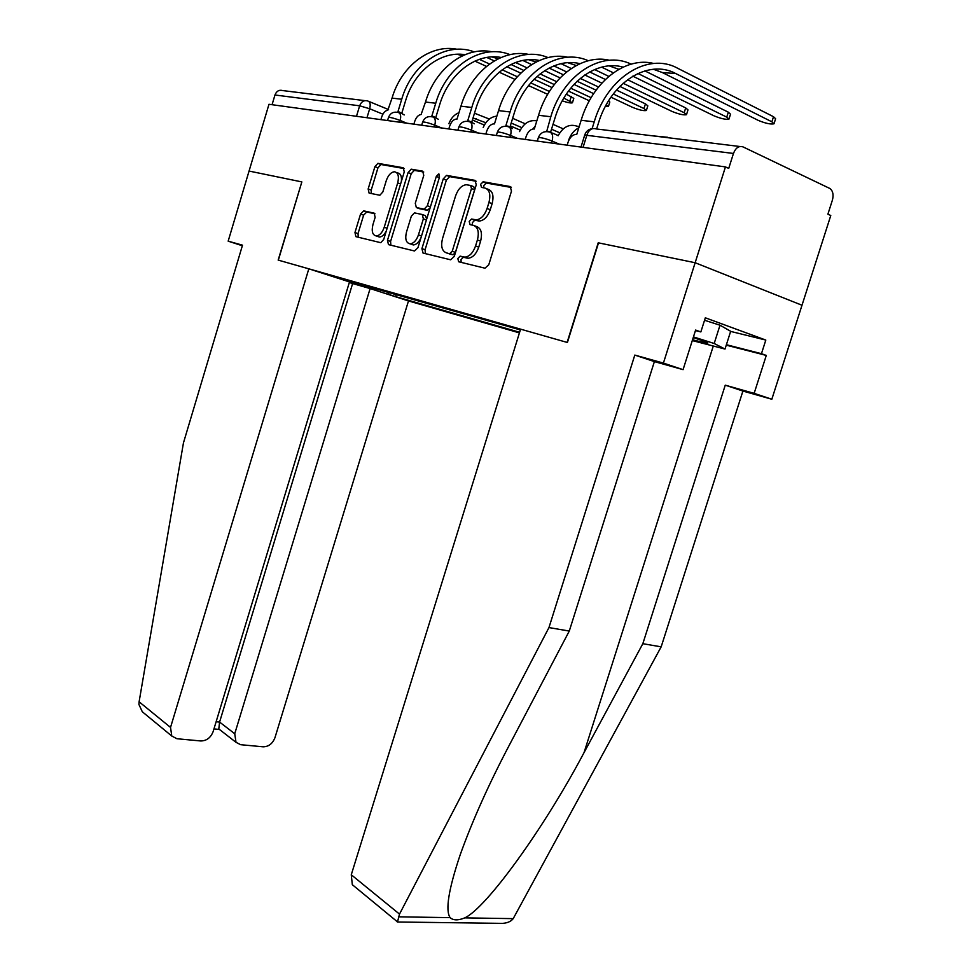<?xml version="1.0" encoding="UTF-8"?>
<svg xmlns="http://www.w3.org/2000/svg" width="972" height="972" viewBox="0 0 972 972"><rect width="100%" height="100%" fill="white"/><g stroke="black" fill="none" stroke-linecap="round" stroke-linejoin="round"><path stroke-width="1.46" d="M457.824 258.564L458.663 261.772L484.992 268.199L488.782 264.736L511.491 191.095L510.166 186.539L483.218 181.8L480.63 184.303L481.492 187.414L484.919 188.033C489.524 189.686 490.872 194.485 488.965 202.419L487.094 208.482C484.554 215.505 480.909 219.295 476.195 219.854L471.554 219.028L469.209 221.482L470.059 224.641L473.437 225.358C478.005 227.156 479.33 232.016 477.41 239.95L475.551 245.989C473.085 252.854 469.537 256.572 464.92 257.13L460.108 256.158L457.824 258.564M474.761 225.856L476.62 226.549C481.189 228.335 482.513 233.195 480.605 241.117L478.746 247.143C476.28 253.996 472.732 257.702 468.115 258.26L463.304 257.288L461.007 259.694L461.165 262.379M511.381 187.462L486.194 183.04L483.789 185.555L483.752 187.827M486.656 188.726L488.078 189.285C492.695 190.937 494.043 195.724 492.136 203.646L490.277 209.697C487.725 216.707 484.092 220.486 479.366 221.045L474.737 220.219L472.38 222.673L472.428 225.152M363.71 210.863L360.551 214.071L354.962 232.515L355.898 236.658L380.757 242.696L383.721 239.44L404.255 171.898L403.222 167.755L377.914 163.332L374.913 166.649L368.145 189.005L369.093 193.088L379.858 195.25L382.847 191.946L386.248 180.719C388.205 175.191 390.926 172.214 394.413 171.765C398.156 172.554 399.249 176.272 397.706 182.894L384.232 227.241C382.324 232.624 379.688 235.528 376.322 235.965C372.495 235.139 371.365 231.36 372.932 224.641L375.143 217.327L374.171 213.16L363.71 210.863L366.772 211.969L363.625 215.164L358.036 233.584L358.267 237.241M499.924 923.339L502.597 923.376C507.554 922.987 511.09 921.407 513.204 918.637L661.167 646.842L742.912 391.048L771.829 399.249L801.997 305.244L695.15 262.732L598.217 242.806L567.113 342.411L278.344 260.144L301.842 181.91L249.063 171.06L268.977 104.283L725.452 166.905L728.721 168.411L733.459 153.454L584.719 135.059M733.459 153.454C735.707 147.78 738.878 145.593 742.985 146.881L830.015 188.556C832.968 190.998 833.769 194.85 832.397 200.135L827.889 214.192L830.781 215.517L801.997 305.244L695.15 262.732L725.452 166.905M421.921 248.638L423.027 253.06L450.644 259.803L454.264 256.426L476.256 184.789L475.016 180.367L446.525 175.385L443.244 178.884L421.921 248.638L425.08 249.743L425.384 253.643M414.509 250.983L388.484 244.628L387.476 240.339L408.082 172.591L411.217 169.177L422.686 171.169L423.768 175.397L415.275 203.282L416.344 207.558L424.181 209.15L427.352 205.748L436.307 176.418L438.579 173.976L439.538 176.989L417.948 247.678L414.509 250.983M219.514 729.51L218.797 728.951L219.587 722.074L234.738 733.739L370.113 288.575L408.483 300.943L519.437 332.898M272.063 104.709L274.967 95.001C276.534 91.064 279.11 89.594 282.706 90.578L364.986 100.651M388.01 292.147L388.946 294.467L395.604 296.618L519.631 332.266M388.946 294.467L383.964 293.034M335.17 277.324L340.334 278.539M520.348 329.933L340.054 278.709M396.248 294.504L395.604 296.618M356.323 283.107L356.274 284.614M476.171 181.254L449.659 176.612L446.367 180.099L425.08 249.743M449.708 253.631L452.235 251.262L471.481 188.556L470.618 185.458L466.268 184.741C461.615 185.312 458.043 189.066 455.54 196.028L442.552 238.456C440.668 246.159 441.908 250.946 446.257 252.805L453.146 254.786L455.418 252.392L452.235 251.262M470.995 185.603L473.777 186.697L474.628 189.783L455.418 252.392M448.529 253.607L446.257 252.805M452.891 254.761L449.428 253.923M423.731 172.02L414.315 170.379L411.18 173.781L390.586 241.433L390.853 245.199M419.102 208.579L427.303 210.317L430.098 207.887M406.466 232.15C404.862 239.1 406.102 243 410.172 243.851C413.72 243.413 416.478 240.424 418.446 234.908L423.355 218.846L422.261 214.508L414.437 212.88L411.314 216.246L406.466 232.15M411.022 244.154L413.307 244.956C416.381 244.677 418.944 242.235 421.01 237.642M426.708 218.979L425.384 215.663L422.613 214.642M374.998 213.779L366.772 211.969M377.343 236.318L379.42 237.047C382.008 236.852 384.305 234.835 386.285 231.008M401.4 181.29C401.861 176.139 400.561 173.356 397.487 172.943L396.576 172.591M404.231 168.581L380.963 164.499L377.962 167.816L371.207 190.135L371.28 193.537M666.5 137.526L675.747 138.656M653.208 135.898L667.606 137.271M592.106 128.632L594.22 121.828C607.33 77.128 648.117 51.941 677.496 68.174L773.505 116.713L775.607 118.73L774.089 123.517M653.427 69.267L662.321 72.536L758.294 120.406C765.45 123.359 770.687 124.489 773.991 123.809L771.889 121.816L675.795 73.58C648.373 58.551 610.452 82.085 598.266 123.663L596.614 128.984M567.162 145.192L568.11 142.119C569.896 137.319 572.496 134.744 575.922 134.379L576.736 134.464L581.135 120.297C592.653 81.478 625.713 56.291 653.682 63.472M622.408 132.131L631.569 133.261M609.918 130.613L623.489 131.888M558.11 135.788C563.092 126.81 569.422 123.626 577.089 126.214L579.215 126.481M568.584 140.369C570.698 134.33 574.1 130.163 578.79 127.842M354.744 886.683L352.326 884.69L351.269 874.776L399.504 914.105L397.499 921.991M730.64 331.403L765.814 340.066L705.332 317.808L700.848 331.926L695.624 330.055L683.073 369.652L654.387 361.596L569.276 631.059L509.571 744.661C488.916 783.894 472.489 820.526 460.278 854.546C448.566 889.344 445.188 910.375 450.133 917.641C453.268 920.496 458.152 920.581 464.774 917.872C486.292 908.103 543.834 828.691 584.038 752.62L642.832 643.695L725.258 385.167L754.151 393.356L766.288 355.424L726.254 345.157M569.276 631.059L548.961 627.572L634.801 355.084L663.414 363.091L695.15 262.732L598.521 242.866L567.405 342.496L520.591 329.156L351.269 874.776M399.504 914.105L548.961 627.572M683.073 369.652L663.414 363.091M654.387 361.596L634.801 355.084M765.814 340.066L761.453 353.687L766.288 355.424M771.829 399.249L754.151 393.356M742.912 391.048L725.258 385.167M661.167 646.842L642.832 643.695M700.848 331.926L695.454 330.577M726.4 344.708L761.453 353.687M308.817 268.831L170.537 727.421L171.777 736.035L176.94 738.732L200.767 740.968C206.586 740.871 210.705 737.76 213.135 731.612L349.495 281.929L308.817 268.831L278.162 260.095L301.83 181.934M145.873 714.699L142.301 711.759L138.923 704.469L139.105 701.796L183.453 442.892L242.514 245.175L228.165 241.165L242.344 245.746M228.165 241.165L249.063 171.06L301.648 181.873M234.738 733.739L236.014 742.329L240.667 744.698L263.169 746.812C268.673 746.703 272.597 743.665 274.955 737.699L408.483 300.943M216.136 721.722L219.587 722.074L352.617 283.557L349.325 282.5M352.617 283.557L370.113 288.575M692.538 339.775L705.951 343.116C709.754 343.736 707.725 342.63 699.852 339.799L693.243 337.551M704.554 320.262L720.009 325.207L730.665 331.294L725.015 349.057L692.283 340.577M693.449 336.907L714.189 343.493L725.015 349.057M720.009 325.207L714.189 343.493M644.849 70.883L728.32 112.181L730.519 114.186L729.036 118.863M632.796 76.156L713.946 115.802C720.896 118.645 725.902 119.75 728.964 119.119L726.752 117.126L637.911 73.471M546.932 130.649L550.808 116.737C563.189 74.322 602.057 49.851 631.144 64.14M623.076 67.129C596.844 59.462 565.461 82.45 554.818 118.523L550.577 132.241M548.621 131.39L553.104 133.601M525.232 139.433L526.144 136.457C527.857 131.803 530.323 129.3 533.555 128.948L534.296 129.033L538.537 115.291C549.581 77.869 581.815 53.521 609.48 60.264M618.8 69.328L609.262 65.889M627.523 79.692L685.697 107.904L687.994 109.897L686.56 114.465M619.832 86.411L672.102 111.464C678.857 114.21 683.656 115.279 686.499 114.684L684.191 112.716L623.125 83.288M508.429 126.7L505.95 125.388L510.081 111.962C521.891 71.248 559.52 47.519 588.327 60.75M579.944 63.678C554.174 57.081 524.151 79.303 514.054 113.7L509.96 127.004M507.846 126.093L512.523 128.571M485.854 134.039L486.741 131.147C488.394 126.615 490.738 124.185 493.776 123.845L494.469 123.918L498.551 110.601C509.146 74.467 540.602 50.909 567.927 57.263M601.656 67.141L613.356 72.815M605.362 79.473L589.652 71.94M608.788 76.375L594.585 69.534M576.202 65.513L567.757 62.706M558.207 135.57L552.631 133.128M559.799 132.836L551.513 129.203M553.019 124.343L563.262 128.863M519.534 131.597C523.738 123.177 529.497 119.605 536.811 120.893M532.826 129.009L535.159 126.239M521.757 127.624L511.175 123.043M520.227 130.151L510.312 125.874M512.633 118.317L525.257 123.809M483.193 127.563C486.231 120.601 490.787 116.786 496.862 116.13M485.83 122.739L473.012 118.001M484.36 125.072L472.404 119.981M474.482 113.214L489.366 119.07M448.87 123.699C450.984 118.195 454.349 114.526 458.954 112.691M616.467 90.068L645.444 103.87L647.826 105.839L646.429 110.31M610.963 97.188L632.553 107.357C639.126 110.006 643.731 111.051 646.368 110.504L643.986 108.548L613.271 94.005M470.327 122.059L467.811 120.504L471.797 107.467C483.096 68.319 519.558 45.295 548.038 57.591M539.363 60.471C514.091 54.821 485.32 76.314 475.721 109.168L471.772 122.083M469.525 121.123L474.3 123.796M448.809 128.96L449.659 126.153C451.251 121.743 453.487 119.374 456.354 119.046L456.998 119.119L460.935 106.191C471.128 71.248 501.831 48.43 528.817 54.432M561.063 63.678L571.22 68.514M584.792 74.966L601.838 83.094M596.055 90.165L577.101 81.247M563.286 74.735L549.107 68.064M598.485 87.006L580.296 78.392M566.591 71.904L553.87 65.889M536.094 62.001L528.683 59.729M608.654 100.711L609.821 101.999L608.46 106.373M605.301 106.592L608.411 106.531L606.285 104.757M434.363 117.624L431.884 115.899L435.735 103.239C446.561 65.525 481.942 43.169 510.081 54.651M501.115 57.47C476.341 52.658 448.772 73.459 439.611 104.891L435.796 117.442M433.451 116.458L438.263 119.252M413.878 124.161L414.704 121.439C416.247 117.15 418.373 114.854 421.095 114.526L425.493 102.036C435.31 68.21 465.284 46.085 491.929 51.771M522.851 60.458L531.599 64.553M544.624 70.652L560.042 77.882M573.978 84.406L593.649 93.628M589.336 100.796L568.438 91.113M554.259 84.54L536.957 76.521M523.726 70.397L510.932 64.456M591.098 97.686L570.698 88.185M556.628 81.636L540.055 73.921M526.921 67.809L515.525 62.5M498.284 58.757L491.832 56.923M566.312 94.138L573.796 98.366L572.484 102.631M562.253 100.845C567.684 102.668 571.074 103.311 572.435 102.777L563.833 98.075M400.379 113.359L397.985 111.549L401.715 99.253C412.116 62.864 446.464 41.14 474.239 51.893M465.005 54.687C440.753 50.605 414.291 70.737 405.543 100.857L401.849 113.056M399.419 112.047L404.231 114.951M380.903 119.641L381.704 116.992C383.187 112.813 385.228 110.577 387.792 110.261L392.044 98.111C401.509 65.331 430.79 43.849 457.083 49.268M486.802 57.457L494.286 60.908M506.813 66.691L520.749 73.119M534.065 79.267L552.035 87.553M547.673 94.333L528.501 85.572M514.978 79.4L499.158 72.183M486.474 66.388L474.919 61.114M549.411 91.465L530.712 82.887M517.274 76.727L502.16 69.802M489.548 64.018L479.366 59.341M462.575 55.744L457.022 54.274M382.907 114.186L369.676 108.755L359.652 105.802L274.967 95.001M366.966 117.734L369.676 108.755C370.757 104.32 370.125 101.732 367.793 100.991C364.063 99.934 361.341 101.538 359.652 105.802L356.481 116.288M368.862 101.428L388.569 109.569M583.066 147.367L586.979 134.78C589.008 129.665 592.033 127.709 596.043 128.911L739.862 146.505M406.831 123.201L400.16 120.455C394.207 118.232 390.319 117.223 388.496 117.454L388.472 117.539M399.626 122.205L400.16 120.455C401.266 115.887 400.586 113.214 398.119 112.424M441.519 127.952L434.776 125.157C428.64 122.849 424.606 121.816 422.65 122.059L422.626 122.156M434.217 126.955L434.776 125.157C435.918 120.455 435.177 117.685 432.552 116.871M478.321 133.006L471.493 130.139C465.187 127.745 460.983 126.676 458.881 126.943L458.845 127.053M470.934 131.985L471.493 130.139C472.671 125.291 471.87 122.436 469.075 121.585M517.444 138.364L510.543 135.424C504.031 132.945 499.644 131.84 497.372 132.131L497.336 132.265M509.948 137.344L510.543 135.424C511.746 130.43 510.871 127.478 507.906 126.591M559.082 144.087L552.12 141.061C545.401 138.486 540.809 137.356 538.354 137.66L538.318 137.817M551.501 143.042L552.12 141.061C553.36 135.898 552.4 132.848 549.241 131.913M466.912 258.115L463.729 256.985M478.746 247.143L475.551 245.989M480.605 241.117L477.41 239.95M474.956 220.243L471.785 219.052M478.346 220.948L475.162 219.745M490.277 209.697L487.094 208.482M492.136 203.646L488.965 202.419M486.377 183.052L483.218 181.8M510.774 186.782L510.166 186.539M463.559 257.313L460.376 256.183M446.367 180.099L443.244 178.884M449.89 176.625L446.768 175.41M474.628 189.783L471.481 188.556M390.586 241.433L387.476 240.339M411.18 173.781L408.082 172.591M414.522 170.404L411.435 169.201M419.467 208.713L416.344 207.558M427.024 210.28L423.901 209.126M430.402 206.878L427.352 205.748M439.356 177.597L436.307 176.418M421.508 236.002L418.446 234.908M426.416 219.964L423.355 218.846M387.123 228.262L384.232 227.241M400.586 183.975L397.706 182.894M371.207 190.135L368.145 189.005M377.962 167.816L374.913 166.649M381.158 164.523L378.108 163.345M358.036 233.584L354.962 232.515M363.625 215.164L360.551 214.071M771.889 121.816L773.505 116.713M581.135 120.297L594.22 121.828M662.321 72.536L675.795 73.58M398.399 916.827L450.133 917.641M464.774 917.872L513.204 918.637M713.29 346.02L584.038 752.62M139.105 701.796L170.537 727.421M726.752 117.126L728.32 112.181M538.537 115.291L550.808 116.737M618.435 69.146L619.043 69.194M684.191 112.716L685.697 107.904M498.551 110.601L510.081 111.962M476.414 118.706L472.939 118.268M643.986 108.548L645.444 103.87M460.935 106.191L471.797 107.467M425.493 102.036L435.735 103.239M569.896 100.857L571.269 96.422M392.044 98.111L401.715 99.253M537.297 141.098L538.354 137.66C540.311 132.909 543.798 130.977 548.852 131.888M496.352 135.472L497.372 132.131C499.268 127.514 502.658 125.655 507.554 126.554M457.885 130.199L458.881 126.943C460.716 122.46 464.009 120.662 468.759 121.561M421.69 125.23L422.65 122.059C424.436 117.697 427.631 115.96 432.261 116.847M387.561 120.552L388.496 117.454C390.234 113.214 393.356 111.525 397.864 112.412M580.989 147.088L584.78 134.865C586.152 131.074 588.838 128.972 592.835 128.571M468.115 258.26L464.92 257.13M474.737 220.219L471.554 219.028M479.366 221.045L476.195 219.854M486.194 183.04L483.035 181.788M463.304 257.288L460.108 256.158M449.659 176.612L446.525 175.385M453.146 254.786L449.963 253.668M414.315 170.379L411.217 169.177M427.303 210.317L424.181 209.15M439.223 174.231L438.579 173.976M413.307 244.956L410.172 243.851M379.42 237.047L376.322 235.965M380.963 164.499L377.914 163.332M366.517 211.932L363.455 210.839M352.326 884.69L397.293 921.723M502.597 923.376L397.329 921.991M236.014 742.329L218.797 728.951M219.21 729.437L213.949 728.915M142.301 711.759L171.777 736.035M704.615 341.573L705.951 343.116"/></g></svg>
